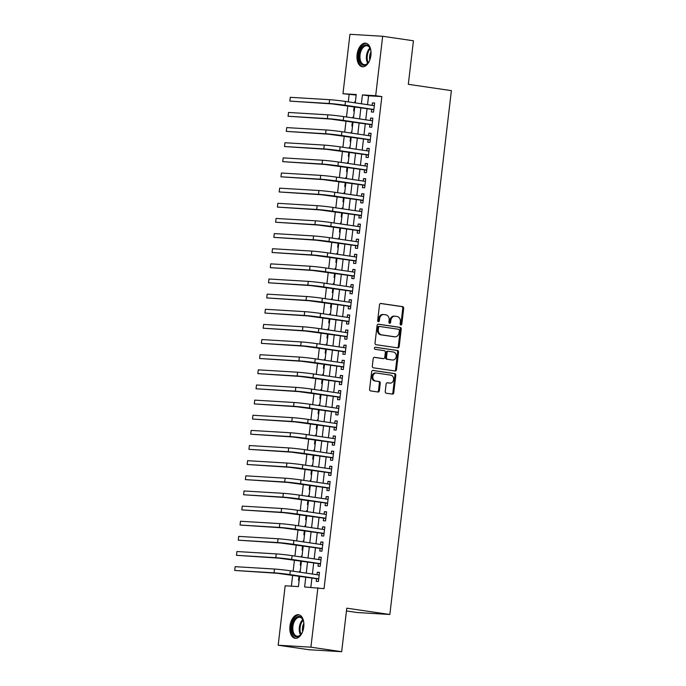 <?xml version="1.0" encoding="UTF-8"?>
<svg xmlns="http://www.w3.org/2000/svg" width="686" height="686" viewBox="0 0 686 686"><rect width="100%" height="100%" fill="white"/><g stroke="black" fill="none" stroke-linecap="round" stroke-linejoin="round"><path stroke-width="1.03" d="M400.856 325.018A1.046 0.858 93.4 0 0 401.825 324.109L403.677 308.314A1.501 1.218 93.4 0 0 402.648 306.651L380.901 303.461A1.501 1.218 93.4 0 0 379.521 304.773L377.669 320.559A1.046 0.858 93.4 0 0 379.358 320.808L379.598 318.767A4.793 3.902 93.4 0 1 383.748 314.548A4.793 3.902 93.4 0 1 384.023 314.574L385.832 314.84A4.793 3.902 93.4 0 1 389.142 320.165L388.902 322.206A1.046 0.858 93.4 0 0 390.591 322.454L390.831 320.413A4.793 3.902 93.4 0 1 394.982 316.195A4.793 3.902 93.4 0 1 395.256 316.22L397.065 316.495A4.793 3.902 93.4 0 1 400.367 321.811L400.127 323.861A1.046 0.858 93.4 0 0 400.856 325.018M400.478 324.847A1.046 0.858 93.4 0 0 400.941 324.049L402.793 308.263A1.501 1.218 93.4 0 0 401.756 306.599L380.516 303.478M378.012 321.554A1.046 0.858 93.4 0 0 378.475 320.756L378.715 318.707L379.598 318.767M389.245 323.2A1.046 0.858 93.4 0 0 389.708 322.403L389.948 320.362L390.831 320.413M289.955 626.104A11.902 6.894 98.4 0 1 298.582 614.742A11.902 6.894 98.4 0 1 303.752 626.935A11.902 6.894 98.4 0 1 295.126 638.289A11.902 6.894 98.4 0 1 289.955 626.104M357.097 54.554A11.902 6.894 98.4 0 1 365.724 43.192A11.902 6.894 98.4 0 1 370.894 55.377A11.902 6.894 98.4 0 1 362.268 66.739A11.902 6.894 98.4 0 1 357.097 54.554M385.24 391.552A1.501 1.218 93.4 0 0 386.269 393.215L392.366 394.107A1.501 1.218 93.4 0 0 393.755 392.804L395.813 375.268A1.501 1.218 93.4 0 0 394.776 373.604L373.038 370.414A1.501 1.218 93.4 0 0 371.658 371.718L369.6 389.254A1.501 1.218 93.4 0 0 370.629 390.917L377.995 391.998A1.501 1.218 93.4 0 0 379.375 390.694L380.258 383.191A1.501 1.218 93.4 0 0 379.229 381.527L375.576 380.987A4.005 3.259 93.4 0 1 372.798 376.674A4.005 3.259 93.4 0 1 376.28 373.013A4.005 3.259 93.4 0 1 376.511 373.038L390.823 375.139A4.005 3.259 93.4 0 1 393.601 379.444A4.005 3.259 93.4 0 1 390.111 383.114A4.005 3.259 93.4 0 1 389.888 383.088L387.504 382.737A1.501 1.218 93.4 0 0 386.115 384.049L385.24 391.552M356.171 95.054L342.966 93.725L349.946 34.3L382.668 36.272L413.435 40.783L408.316 84.309L451.379 90.638L389.845 614.493L346.782 608.173L341.662 651.7L310.904 647.181L278.182 645.217L285.162 585.793L298.427 586.59L299.645 576.206M382.668 36.272L375.688 95.697L362.422 94.9L361.376 103.775M305.776 577.106L304.618 586.959L324.041 588.665L381.845 96.597L375.688 95.697M317.884 587.756L310.904 647.181M397.803 347.888A1.501 1.218 93.4 0 0 399.183 346.584L401.241 329.048A1.501 1.218 93.4 0 0 400.204 327.385L378.466 324.195A1.501 1.218 93.4 0 0 377.086 325.498L375.028 343.034A1.501 1.218 93.4 0 0 376.057 344.698L397.803 347.888M398.523 352.158L396.465 369.694A1.501 1.218 93.4 0 1 395.085 370.997L373.347 367.807A1.501 1.218 93.4 0 1 372.309 366.144L373.193 358.641A1.501 1.218 93.4 0 1 374.573 357.329L383.388 358.624A1.501 1.218 93.4 0 0 384.777 357.32L385.361 352.338A1.501 1.218 93.4 0 0 384.323 350.675L375.148 349.328A1.046 0.858 93.4 0 1 375.388 347.245L397.494 350.495A1.501 1.218 93.4 0 1 398.523 352.158L397.64 352.107L395.582 369.643L396.465 369.694M299.482 572.133L299.593 571.181L300.228 571.275M299.019 576.111L298.53 580.262L299.165 580.305M301.257 556.998L301.368 556.037L302.003 556.132M300.794 560.968L300.305 565.127L300.948 565.161M303.041 541.854L303.152 540.902L303.787 540.997M302.569 545.824L302.08 549.983L302.723 550.026M304.816 526.711L304.927 525.759L305.562 525.853M304.352 530.69L303.864 534.848L304.498 534.883M306.599 511.576L306.711 510.616L307.345 510.71M306.127 515.546L305.639 519.705L306.282 519.739M308.374 496.432L308.486 495.481L309.12 495.575M307.911 500.411L307.422 504.562L308.057 504.604M310.149 481.298L310.269 480.337L310.895 480.432M309.686 485.268L309.197 489.427L309.84 489.461M311.933 466.154L312.044 465.202L312.679 465.288M311.461 470.124L310.981 474.283L311.615 474.318M313.708 451.011L313.819 450.059L314.454 450.153M313.245 454.99L312.756 459.14L313.399 459.183M315.491 435.876L315.603 434.915L316.237 435.01M315.02 439.846L314.531 444.005L315.174 444.039M317.266 420.732L317.378 419.781L318.012 419.866M316.803 424.703L316.315 428.861L316.949 428.896M319.05 405.589L319.161 404.637L319.787 404.731M318.578 409.568L318.09 413.718L318.733 413.761M320.825 390.454L320.937 389.494L321.571 389.588M320.362 394.424L319.873 398.583L320.508 398.617M322.6 375.311L322.712 374.359L323.346 374.453M322.137 379.281L321.648 383.44L322.291 383.483M324.384 360.167L324.495 359.215L325.13 359.31M323.912 364.146L323.423 368.296L324.066 368.339M326.159 345.032L326.27 344.072L326.905 344.166M325.696 349.002L325.207 353.161L325.841 353.196M327.942 329.889L328.054 328.937L328.688 329.031M327.471 333.859L326.982 338.018L327.625 338.061M329.717 314.745L329.829 313.794L330.463 313.888M329.254 318.724L328.765 322.874L329.4 322.917M331.492 299.611L331.612 298.65L332.238 298.744M331.029 303.581L330.541 307.74L331.184 307.774M333.276 284.467L333.387 283.515L334.022 283.61M332.804 288.437L332.316 292.596L332.959 292.639M335.051 269.324L335.162 268.372L335.797 268.466M334.588 273.302L334.099 277.461L334.734 277.496M336.835 254.189L336.946 253.228L337.581 253.323M336.363 258.159L335.874 262.318L336.517 262.352M338.61 239.045L338.721 238.093L339.356 238.188M338.147 243.024L337.658 247.174L338.292 247.217M340.393 223.91L340.505 222.95L341.131 223.044M339.922 227.881L339.433 232.04L340.076 232.074M342.168 208.767L342.28 207.815L342.914 207.901M341.705 212.737L341.216 216.896L341.851 216.93M343.943 193.624L344.055 192.672L344.689 192.766M343.48 197.602L342.991 201.753L343.635 201.795M345.727 178.489L345.838 177.528L346.473 177.623M345.255 182.459L344.766 186.618L345.41 186.652M347.502 163.345L347.613 162.393L348.248 162.479M347.039 167.315L346.55 171.474L347.185 171.509M349.285 148.202L349.397 147.25L350.031 147.344M348.814 152.181L348.325 156.331L348.968 156.374M351.06 133.067L351.172 132.106L351.807 132.201M350.597 137.037L350.109 141.196L350.743 141.23M352.836 117.923L352.956 116.972L353.582 117.057M352.372 121.894L351.884 126.053L352.527 126.095M371.658 109.323L371.349 111.972L373.561 112.11L374.625 103.029L372.421 102.891L372.129 105.352M369.883 124.466L369.574 127.116L371.786 127.253L372.85 118.164L370.637 118.035L370.354 120.496M368.108 139.61L367.79 142.259L370.003 142.388L371.075 133.307L368.862 133.17L368.571 135.631M366.324 154.744L366.015 157.394L368.228 157.531L369.291 148.45L367.079 148.313L366.796 150.774M364.549 169.888L364.24 172.538L366.444 172.675L367.516 163.585L365.304 163.457L365.012 165.918M362.765 185.031L362.457 187.681L364.669 187.81L365.732 178.729L363.529 178.592L363.237 181.053M360.99 200.166L360.682 202.816L362.894 202.953L363.957 193.864L361.745 193.735L361.453 196.196M359.215 215.31L358.898 217.959L361.11 218.088L362.182 209.007L359.97 208.878L359.678 211.339M357.432 230.453L357.123 233.103L359.335 233.231L360.399 224.15L358.186 224.013L357.903 226.474M355.657 245.588L355.339 248.238L357.552 248.375L358.624 239.285L356.411 239.157L356.12 241.618M353.873 260.731L353.564 263.381L355.777 263.51L356.84 254.429L354.628 254.3L354.345 256.761M352.098 275.875L351.789 278.525L353.993 278.653L355.065 269.572L352.853 269.435L352.561 271.896M350.314 291.01L350.006 293.659L352.218 293.797L353.281 284.707L351.078 284.579L350.786 287.04M348.539 306.153L348.231 308.803L350.443 308.932L351.506 299.851L349.294 299.713L349.011 302.183M346.764 321.297L346.447 323.946L348.66 324.075L349.731 314.994L347.519 314.857L347.227 317.318M344.981 336.432L344.672 339.081L346.884 339.218L347.948 330.129L345.735 330L345.452 332.461M343.206 351.575L342.897 354.225L345.101 354.353L346.173 345.272L343.96 345.135L343.669 347.596M341.422 366.71L341.114 369.36L343.326 369.497L344.389 360.416L342.185 360.279L341.894 362.74M339.647 381.853L339.338 384.503L341.551 384.64L342.614 375.551L340.402 375.422L340.11 377.883M337.872 396.997L337.555 399.646L339.767 399.775L340.839 390.694L338.627 390.557L338.335 393.018M336.089 412.132L335.78 414.781L337.992 414.919L339.055 405.838L336.843 405.7L336.56 408.161M334.314 427.275L333.996 429.925L336.209 430.062L337.28 420.972L335.068 420.844L334.777 423.305M332.53 442.419L332.221 445.068L334.434 445.197L335.497 436.116L333.285 435.979L333.002 438.44M330.755 457.553L330.446 460.203L332.65 460.34L333.722 451.251L331.51 451.122L331.218 453.583M328.98 472.697L328.663 475.347L330.875 475.484L331.938 466.394L329.734 466.266L329.443 468.727M327.196 487.84L326.888 490.49L329.1 490.619L330.163 481.538L327.951 481.401L327.668 483.862M325.421 502.975L325.104 505.625L327.316 505.762L328.388 496.673L326.176 496.544L325.884 499.005M323.638 518.119L323.329 520.768L325.541 520.897L326.605 511.816L324.392 511.687L324.109 514.148M321.863 533.262L321.554 535.912L323.758 536.04L324.83 526.959L322.617 526.822L322.326 529.283M320.079 548.397L319.77 551.047L321.983 551.184L323.046 542.094L320.842 541.966L320.551 544.427M318.304 563.54L317.995 566.19L320.208 566.319L321.271 557.238L319.059 557.101L318.767 559.57M381.845 96.597L368.579 95.8L367.533 104.675M367.061 108.654L365.749 119.818M365.286 123.789L363.974 134.962M363.511 138.932L362.199 150.097M361.728 154.076L360.416 165.24M359.953 169.21L358.641 180.384M358.169 184.354L356.857 195.519M356.394 199.497L355.082 210.662M354.619 214.632L353.307 225.805M352.836 229.776L351.524 240.94M351.06 244.919L349.749 256.084M349.277 260.054L347.965 271.227M347.502 275.197L346.19 286.362M345.718 290.341L344.406 301.506M343.943 305.476L342.631 316.64M342.168 320.619L340.856 331.784M340.385 335.754L339.073 346.927M338.61 350.898L337.298 362.062M336.826 366.041L335.514 377.206M335.051 381.176L333.739 392.349M333.276 396.319L331.964 407.484M331.492 411.463L330.18 422.627M329.717 426.598L328.405 437.771M327.934 441.741L326.622 452.906M326.159 456.885L324.847 468.049M324.375 472.019L323.063 483.193M322.6 487.163L321.288 498.328M320.825 502.306L319.513 513.471M319.041 517.441L317.729 528.614M317.266 532.585L315.954 543.749M315.483 547.728L314.171 558.893M313.708 562.863L312.396 574.028M311.933 578.006L310.835 587.336M316.529 578.684L316.212 581.334L318.424 581.462L319.496 572.381L317.284 572.244L316.992 574.705M349.123 94.625L348.274 101.854M347.802 105.824L346.49 116.989M346.027 120.968L344.715 132.132M344.243 136.102L342.931 147.276M342.468 151.246L341.156 162.411M340.693 166.389L339.381 177.554M338.91 181.524L337.598 192.697M337.135 196.668L335.823 207.832M335.351 211.811L334.039 222.976M333.576 226.946L332.264 238.111M331.792 242.089L330.481 253.254M330.017 257.233L328.705 268.398M328.242 272.368L326.93 283.532M326.459 287.511L325.147 298.676M324.684 302.646L323.372 313.819M322.9 317.79L321.588 328.954M321.125 332.933L319.813 344.098M319.35 348.068L318.038 359.241M317.567 363.211L316.255 374.376M315.792 378.355L314.48 389.519M314.008 393.49L312.696 404.663M312.233 408.633L310.921 419.798M310.449 423.776L309.137 434.941M308.674 438.911L307.362 450.085M306.899 454.055L305.587 465.219M305.116 469.198L303.804 480.363M303.341 484.333L302.029 495.506M301.557 499.477L300.245 510.641M299.782 514.62L298.47 525.785M298.007 529.755L296.695 540.92M296.223 544.898L294.911 556.063M294.448 560.033L293.136 571.206M292.665 575.177L291.379 586.161M355.374 101.862L354.731 101.828L354.619 102.78M354.148 106.759L353.659 110.909L354.302 110.952M352.956 116.972L353.59 117.006M351.172 132.106L351.815 132.149M349.397 147.25L350.031 147.284M347.613 162.393L348.256 162.428M345.838 177.528L346.473 177.571M344.055 192.672L344.698 192.706M342.28 207.815L342.923 207.849M340.505 222.95L341.139 222.993M338.721 238.093L339.364 238.128M336.946 253.228L337.581 253.271M335.162 268.372L335.806 268.415M333.387 283.515L334.031 283.55M331.612 298.65L332.247 298.693M329.829 313.794L330.472 313.836M328.054 328.937L328.688 328.971M326.27 344.072L326.913 344.115M324.495 359.215L325.13 359.258M322.712 374.359L323.355 374.393M320.937 389.494L321.58 389.537M319.161 404.637L319.796 404.671M317.378 419.781L318.021 419.815M315.603 434.915L316.237 434.958M313.819 450.059L314.462 450.093M312.044 465.202L312.687 465.237M310.269 480.337L310.904 480.38M308.486 495.481L309.129 495.515M306.711 510.616L307.345 510.658M304.927 525.759L305.57 525.802M303.152 540.902L303.787 540.937M301.368 556.037L302.012 556.08M299.593 571.181L300.236 571.224M346.447 610.96L357.123 612.521L389.845 614.493M341.662 651.7L308.94 649.728L278.182 645.217M355.254 102.874L356.231 94.522L342.966 93.725M300.116 572.227L301.428 561.062M301.891 557.092L303.203 545.919M303.675 541.949L304.987 530.784M305.45 526.805L306.762 515.64M307.225 511.67L308.537 500.497M309.009 496.527L310.321 485.362M310.784 481.383L312.096 470.219M312.567 466.248L313.879 455.075M314.342 451.105L315.654 439.94M316.126 435.962L317.438 424.797M317.901 420.827L319.213 409.653M319.676 405.683L320.988 394.519M321.46 390.54L322.772 379.375M323.235 375.405L324.547 364.24M325.018 360.261L326.33 349.097M326.793 345.127L328.105 333.953M328.568 329.983L329.88 318.819M330.352 314.84L331.664 303.675M332.127 299.705L333.439 288.532M333.911 284.561L335.222 273.397M335.686 269.418L336.998 258.253M337.469 254.283L338.781 243.11M339.244 239.14L340.556 227.975M341.019 223.996L342.331 212.832M342.803 208.861L344.115 197.688M344.578 193.718L345.89 182.553M346.361 178.574L347.673 167.41M348.136 163.44L349.448 152.266M349.911 148.296L351.223 137.131M351.695 133.153L353.007 121.988M353.47 118.018L354.782 106.853M360.913 107.745L359.601 118.918M359.138 122.888L357.826 134.053M357.355 138.032L356.043 149.196M355.58 153.167L354.268 164.34M353.796 168.31L352.484 179.475M352.021 183.454L350.709 194.618M350.237 198.588L348.934 209.762M348.462 213.732L347.15 224.897M346.687 228.875L345.375 240.04M344.904 244.01L343.592 255.183M343.129 259.154L341.817 270.318M341.345 274.297L340.033 285.462M339.57 289.432L338.258 300.597M337.795 304.575L336.483 315.74M336.011 319.719L334.699 330.884M334.236 334.854L332.924 346.018M332.453 349.997L331.141 361.162M330.678 365.132L329.366 376.305M328.894 380.276L327.591 391.44M327.119 395.419L325.807 406.584M325.344 410.554L324.032 421.727M323.56 425.697L322.249 436.862M321.785 440.841L320.473 452.005M320.002 455.976L318.69 467.149M318.227 471.119L316.915 482.284M316.452 486.263L315.14 497.427M314.668 501.397L313.356 512.571M312.893 516.541L311.581 527.706M311.11 531.684L309.798 542.849M309.335 546.819L308.023 557.992M307.56 561.963L306.248 573.127M368.579 95.8L362.422 94.9M354.731 101.828L355.365 101.922M372.421 102.891L374.607 103.217M370.637 118.035L372.824 118.352M368.862 133.17L371.049 133.496M367.079 148.313L369.274 148.63M365.304 163.457L367.49 163.774M363.529 178.592L365.715 178.917M361.745 193.735L363.932 194.052M359.97 208.878L362.157 209.196M358.186 224.013L360.382 224.339M356.411 239.157L358.598 239.474M354.628 254.3L356.823 254.617M352.853 269.435L355.039 269.761M351.078 284.579L353.264 284.896M349.294 299.713L351.481 300.039M347.519 314.857L349.706 315.183M345.735 330L347.931 330.318M343.96 345.135L346.147 345.461M342.185 360.279L344.372 360.604M340.402 375.422L342.588 375.739M338.627 390.557L340.813 390.883M336.843 405.7L339.038 406.018M335.068 420.844L337.255 421.161M333.285 435.979L335.48 436.305M331.51 451.122L333.696 451.439M329.734 466.266L331.921 466.583M327.951 481.401L330.146 481.726M326.176 496.544L328.362 496.861M324.392 511.687L326.587 512.005M322.617 526.822L324.804 527.148M320.842 541.966L323.029 542.283M319.059 557.101L321.245 557.426M317.284 572.244L319.47 572.57M394.373 316.169A4.793 3.902 93.4 0 0 394.098 316.143A4.793 3.902 93.4 0 0 389.948 320.362M383.14 314.522A4.793 3.902 93.4 0 0 382.865 314.497A4.793 3.902 93.4 0 0 378.715 318.707M397.305 347.819A1.501 1.218 93.4 0 0 398.3 346.533L400.358 328.997A1.501 1.218 93.4 0 0 399.321 327.333L378.08 324.212M399.355 330.429A1.046 0.858 93.4 0 0 398.635 329.271L379.555 326.467A1.046 0.858 93.4 0 0 378.586 327.385L378.329 329.537A4.793 3.902 93.4 0 0 381.639 334.862L394.682 336.775A4.793 3.902 93.4 0 0 394.956 336.8A4.793 3.902 93.4 0 0 399.106 332.59L399.355 330.429M379.435 326.459L378.672 326.416A1.046 0.858 93.4 0 0 377.703 327.333L378.586 327.385M394.339 336.757A4.793 3.902 93.4 0 1 394.064 336.749A4.793 3.902 93.4 0 1 393.798 336.723L380.756 334.811A4.793 3.902 93.4 0 1 377.446 329.486L377.703 327.333M394.587 370.929A1.501 1.218 93.4 0 0 395.582 369.643M374.187 357.355L382.505 358.572A1.501 1.218 93.4 0 0 382.677 358.581M375.07 347.279L397.494 350.495M392.538 359.97A4.005 3.259 93.4 0 0 392.769 359.996A4.005 3.259 93.4 0 0 396.251 356.326A4.005 3.259 93.4 0 0 393.472 352.021L388.43 351.275A1.501 1.218 93.4 0 0 387.05 352.587L386.467 357.569A1.501 1.218 93.4 0 0 387.496 359.232L391.655 359.918A4.005 3.259 93.4 0 0 391.886 359.944A4.005 3.259 93.4 0 0 392.109 359.944M388.259 351.266L387.547 351.223A1.501 1.218 93.4 0 0 386.167 352.535L387.05 352.587M391.655 359.918L386.612 359.172A1.501 1.218 93.4 0 1 385.583 357.509L386.167 352.535M397.64 352.107A1.501 1.218 93.4 0 0 396.611 350.443M389.459 383.062A4.005 3.259 93.4 0 1 389.228 383.062A4.005 3.259 93.4 0 1 389.005 383.037L387.11 382.754M375.628 372.987A4.005 3.259 93.4 0 0 375.396 372.961A4.005 3.259 93.4 0 0 371.915 376.623A4.005 3.259 93.4 0 0 374.693 380.936L375.576 380.987M377.497 391.929A1.501 1.218 93.4 0 0 378.492 390.643L379.375 383.131A1.501 1.218 93.4 0 0 378.346 381.467L374.693 380.936M391.877 394.038A1.501 1.218 93.4 0 0 392.864 392.752L394.93 375.216A1.501 1.218 93.4 0 0 393.893 373.553L372.652 370.431M290.289 97.318L289.844 101.108L290.289 97.318L329.606 99.684A11.439 0.463 6.7 0 1 345.461 101.442L374.316 105.678M373.793 110.12L372.901 109.511L332.23 103.92L289.844 101.108L329.16 103.475A11.439 0.463 6.7 0 1 345.015 105.224L373.87 109.46M373.741 105.593L374.35 105.387M372.901 109.511L373.861 109.563M369.84 59.853A10.299 5.968 98.4 0 1 368.125 62.898A10.299 5.968 98.4 0 1 361.479 64.321A10.299 5.968 98.4 0 1 359.01 54.751A10.299 5.968 98.4 0 1 363.966 45.439A10.299 5.968 98.4 0 1 370.226 48.56A10.299 5.968 98.4 0 1 371.006 51.965M370.337 48.86A9.535 5.522 -81.6 0 0 366.984 45.765A9.535 5.522 -81.6 0 0 360.064 54.871A9.535 5.522 -81.6 0 0 364.215 64.638A9.535 5.522 -81.6 0 0 368.313 62.64M369.797 59.965A7.512 4.348 98.4 0 1 369.643 56.175A7.512 4.348 98.4 0 1 370.989 51.844M366.504 43.39A11.825 6.851 -81.6 0 0 358.126 54.7A11.825 6.851 -81.6 0 0 363.074 66.774M302.697 631.412A10.299 5.968 98.4 0 1 300.983 634.447A10.299 5.968 98.4 0 1 299.782 635.69A10.299 5.968 98.4 0 1 292.065 631.463A10.299 5.968 98.4 0 1 295.898 617.632A10.299 5.968 98.4 0 1 303.083 620.11A10.299 5.968 98.4 0 1 303.864 623.514M303.195 620.41A9.535 5.522 -81.6 0 0 299.842 617.314A9.535 5.522 -81.6 0 0 296.652 618.395A9.535 5.522 -81.6 0 0 292.819 628.65A9.535 5.522 -81.6 0 0 297.072 636.188A9.535 5.522 -81.6 0 0 300.254 635.116A9.535 5.522 -81.6 0 0 301.171 634.19M299.362 614.939A11.825 6.851 -81.6 0 0 295.606 616.294A11.825 6.851 -81.6 0 0 290.847 628.856A11.825 6.851 -81.6 0 0 295.932 638.332M302.655 631.514A7.512 4.348 98.4 0 1 303.847 623.394M288.514 112.461L288.069 116.243L288.514 112.461L327.822 114.828A11.439 0.463 6.7 0 1 343.686 116.577L372.541 120.813M372.018 125.264L371.117 124.646L330.455 119.064L288.069 116.243L327.376 118.609A11.439 0.463 6.7 0 1 343.24 120.367L372.095 124.603M371.966 120.727L372.575 120.53M371.117 124.646L372.078 124.706M286.731 127.605L286.294 131.386L286.731 127.605L326.047 129.963A11.439 0.463 6.7 0 1 341.902 131.721L370.757 135.957M370.234 140.398L369.342 139.79L328.68 134.199L286.294 131.386L325.601 133.753A11.439 0.463 6.7 0 1 341.465 135.502L370.311 139.738M370.191 135.871L370.792 135.674M369.342 139.79L370.303 139.85M284.956 142.739L284.51 146.53L284.956 142.739L324.264 145.106A11.439 0.463 6.7 0 1 340.127 146.864L368.982 151.091M368.459 155.542L367.567 154.933L326.896 149.342L284.51 146.53L323.818 148.888A11.439 0.463 6.7 0 1 339.681 150.646L368.536 154.882M368.408 151.014L369.017 150.809M367.567 154.933L368.528 154.985M283.181 157.883L282.735 161.664L283.181 157.883L322.489 160.25A11.439 0.463 6.7 0 1 338.352 161.999L367.207 166.235M366.684 170.685L365.784 170.068L325.121 164.486L282.735 161.664L322.043 164.031A11.439 0.463 6.7 0 1 337.906 165.789L366.761 170.025M366.633 166.149L367.233 165.952M365.784 170.068L366.744 170.128M281.397 173.026L280.951 176.808L281.397 173.026L320.705 175.384A11.439 0.463 6.7 0 1 336.569 177.142L365.424 181.378M364.901 185.82L364.009 185.211L323.338 179.621L280.951 176.808L320.268 179.175A11.439 0.463 6.7 0 1 336.123 180.924L364.978 185.16M364.849 181.293L365.458 181.095M364.009 185.211L364.969 185.271M279.622 188.161L279.176 191.951L279.622 188.161L318.93 190.528A11.439 0.463 6.7 0 1 334.794 192.277L363.649 196.513M363.126 200.964L362.225 200.355L321.562 194.764L279.176 191.951L318.484 194.31A11.439 0.463 6.7 0 1 334.348 196.067L363.203 200.303M363.074 196.436L363.683 196.23M362.225 200.355L363.186 200.406M277.839 203.305L277.393 207.086L277.839 203.305L317.155 205.671A11.439 0.463 6.7 0 1 333.01 207.421L361.865 211.657M361.342 216.107L360.45 215.49L319.787 209.907L277.393 207.086L316.709 209.453A11.439 0.463 6.7 0 1 332.573 211.211L361.419 215.438M361.299 211.571L361.899 211.374M360.45 215.49L361.411 215.55M276.064 218.448L275.618 222.23L276.064 218.448L315.371 220.806A11.439 0.463 6.7 0 1 331.235 222.564L360.09 226.8M359.567 231.242L358.675 230.633L318.004 225.042L275.618 222.23L314.925 224.596A11.439 0.463 6.7 0 1 330.789 226.346L359.644 230.582M359.515 226.714L360.124 226.517M358.675 230.633L359.635 230.693M274.28 233.583L273.843 237.373L274.28 233.583L313.596 235.95A11.439 0.463 6.7 0 1 329.46 237.699L358.306 241.935M357.792 246.385L356.892 245.768L316.229 240.186L273.843 237.373L313.15 239.731A11.439 0.463 6.7 0 1 329.014 241.489L357.869 245.725M357.74 241.858L358.341 241.652M356.892 245.768L357.852 245.828M272.505 248.726L272.059 252.508L272.505 248.726L311.813 251.093A11.439 0.463 6.7 0 1 327.676 252.842L356.531 257.079M356.008 261.529L355.116 260.912L314.445 255.329L272.059 252.508L311.375 254.875A11.439 0.463 6.7 0 1 327.231 256.624L356.085 260.86M355.957 256.993L356.566 256.796M355.116 260.912L356.077 260.972M270.73 263.87L270.284 267.651L270.73 263.87L310.038 266.228A11.439 0.463 6.7 0 1 325.901 267.986L354.756 272.222M354.233 276.664L353.333 276.055L312.67 270.464L270.284 267.651L309.592 270.018A11.439 0.463 6.7 0 1 325.456 271.767L354.31 276.004M354.182 272.136L354.791 271.939M353.333 276.055L354.293 276.115M268.946 279.005L268.5 282.795L268.946 279.005L308.263 281.371A11.439 0.463 6.7 0 1 324.118 283.121L352.973 287.357M352.45 291.807L351.558 291.19L310.887 285.608L268.5 282.795L307.817 285.153A11.439 0.463 6.7 0 1 323.672 286.911L352.527 291.147M352.398 287.28L353.007 287.074M351.558 291.19L352.518 291.25M267.171 294.148L266.725 297.93L267.171 294.148L306.479 296.515A11.439 0.463 6.7 0 1 322.343 298.264L351.198 302.5M350.675 306.942L349.774 306.333L309.112 300.751L266.725 297.93L306.033 300.296A11.439 0.463 6.7 0 1 321.897 302.046L350.752 306.282M350.623 302.415L351.232 302.217M349.774 306.333L350.735 306.393M265.388 309.283L264.95 313.073L265.388 309.283L304.704 311.65A11.439 0.463 6.7 0 1 320.559 313.408L349.414 317.644M348.891 322.086L347.999 321.477L307.337 315.886L264.95 313.073L304.258 315.44A11.439 0.463 6.7 0 1 320.122 317.189L348.977 321.425M348.848 317.558L349.448 317.352M347.999 321.477L348.96 321.528M263.613 324.427L263.167 328.217L263.613 324.427L302.92 326.793A11.439 0.463 6.7 0 1 318.784 328.543L347.639 332.779M347.116 337.229L346.224 336.612L305.553 331.029L263.167 328.217L302.475 330.575A11.439 0.463 6.7 0 1 318.338 332.333L347.193 336.569M347.065 332.693L347.673 332.496M346.224 336.612L347.185 336.672M261.838 339.57L261.392 343.352L261.838 339.57L301.145 341.928A11.439 0.463 6.7 0 1 317.009 343.686L345.864 347.922M345.341 352.364L344.441 351.755L303.778 346.173L261.392 343.352L300.7 345.718A11.439 0.463 6.7 0 1 316.563 347.468L345.418 351.704M345.29 347.836L345.89 347.639M344.441 351.755L345.401 351.815M260.054 354.705L259.608 358.495L260.054 354.705L299.362 357.072A11.439 0.463 6.7 0 1 315.226 358.829L344.08 363.065M343.557 367.507L342.666 366.899L301.994 361.308L259.608 358.495L298.925 360.862A11.439 0.463 6.7 0 1 314.78 362.611L343.635 366.847M343.506 362.98L344.115 362.774M342.666 366.899L343.626 366.95M258.279 369.848L257.833 373.63L258.279 369.848L297.587 372.215A11.439 0.463 6.7 0 1 313.451 373.964L342.305 378.2M341.782 382.651L340.882 382.033L300.219 376.451L257.833 373.63L297.141 375.997A11.439 0.463 6.7 0 1 313.005 377.754L341.86 381.991M341.731 378.115L342.34 377.917M340.882 382.033L341.842 382.093M256.495 384.992L256.05 388.773L256.495 384.992L295.812 387.35A11.439 0.463 6.7 0 1 311.667 389.108L340.522 393.344M339.999 397.786L339.107 397.177L298.444 391.586L256.05 388.773L295.366 391.14A11.439 0.463 6.7 0 1 311.23 392.889L340.076 397.125M339.956 393.258L340.556 393.061M339.107 397.177L340.067 397.237M254.72 400.127L254.274 403.917L254.72 400.127L294.028 402.493A11.439 0.463 6.7 0 1 309.892 404.251L338.747 408.487M338.224 412.929L337.332 412.32L296.661 406.729L254.274 403.917L293.582 406.275A11.439 0.463 6.7 0 1 309.446 408.033L338.301 412.269M338.172 408.402L338.781 408.196M337.332 412.32L338.292 412.372M252.937 415.27L252.499 419.052L252.937 415.27L292.253 417.637A11.439 0.463 6.7 0 1 308.117 419.386L336.963 423.622M336.449 428.073L335.548 427.455L294.886 421.873L252.499 419.052L291.807 421.418A11.439 0.463 6.7 0 1 307.671 423.176L336.526 427.412M336.397 423.536L336.998 423.339M335.548 427.455L336.509 427.515M251.162 430.414L250.716 434.195L251.162 430.414L290.47 432.772A11.439 0.463 6.7 0 1 306.333 434.53L335.188 438.766M334.665 443.207L333.773 442.599L293.102 437.008L250.716 434.195L290.032 436.562A11.439 0.463 6.7 0 1 305.887 438.311L334.742 442.547M334.614 438.68L335.222 438.483M333.773 442.599L334.734 442.659M249.387 445.548L248.941 449.339L249.387 445.548L288.695 447.915A11.439 0.463 6.7 0 1 304.558 449.673L333.413 453.9M332.89 458.351L331.99 457.742L291.327 452.151L248.941 449.339L288.249 451.697A11.439 0.463 6.7 0 1 304.112 453.455L332.967 457.691M332.839 453.823L333.447 453.618M331.99 457.742L332.95 457.794M247.603 460.692L247.157 464.473L247.603 460.692L286.92 463.059A11.439 0.463 6.7 0 1 302.775 464.808L331.63 469.044M331.106 473.494L330.215 472.877L289.543 467.295L247.157 464.473L286.474 466.84A11.439 0.463 6.7 0 1 302.329 468.598L331.184 472.834M331.055 468.958L331.664 468.761M330.215 472.877L331.175 472.937M245.828 475.835L245.382 479.617L245.828 475.835L285.136 478.193A11.439 0.463 6.7 0 1 301 479.951L329.855 484.187M329.331 488.629L328.431 488.02L287.768 482.43L245.382 479.617L284.69 481.984A11.439 0.463 6.7 0 1 300.554 483.733L329.409 487.969M329.28 484.102L329.889 483.904M328.431 488.02L329.391 488.08M244.045 490.97L243.607 494.76L244.045 490.97L283.361 493.337A11.439 0.463 6.7 0 1 299.216 495.086L328.071 499.322M327.548 503.773L326.656 503.155L285.993 497.573L243.607 494.76L282.915 497.118A11.439 0.463 6.7 0 1 298.779 498.876L327.634 503.112M327.505 499.245L328.105 499.039M326.656 503.155L327.616 503.215M242.269 506.114L241.824 509.895L242.269 506.114L281.577 508.48A11.439 0.463 6.7 0 1 297.441 510.23L326.296 514.466M325.773 518.916L324.881 518.299L284.21 512.716L241.824 509.895L281.131 512.262A11.439 0.463 6.7 0 1 296.995 514.02L325.85 518.247M325.721 514.38L326.33 514.183M324.881 518.299L325.841 518.359M240.494 521.257L240.049 525.039L240.494 521.257L279.802 523.615A11.439 0.463 6.7 0 1 295.666 525.373L324.521 529.609M323.998 534.051L323.097 533.442L282.435 527.851L240.049 525.039L279.356 527.405A11.439 0.463 6.7 0 1 295.22 529.155L324.075 533.391M323.946 529.523L324.547 529.326M323.097 533.442L324.058 533.502M238.711 536.392L238.265 540.182L238.711 536.392L278.027 538.759A11.439 0.463 6.7 0 1 293.882 540.508L322.737 544.744M322.214 549.194L321.322 548.577L280.651 542.995L238.265 540.182L277.581 542.54A11.439 0.463 6.7 0 1 293.437 544.298L322.291 548.534M322.163 544.667L322.772 544.461M321.322 548.577L322.283 548.637M236.936 551.535L236.49 555.317L236.936 551.535L276.244 553.902A11.439 0.463 6.7 0 1 292.107 555.651L320.962 559.887M320.439 564.329L319.539 563.721L278.876 558.138L236.49 555.317L275.798 557.684A11.439 0.463 6.7 0 1 291.661 559.433L320.516 563.669M320.388 559.802L320.997 559.605M319.539 563.721L320.499 563.781M235.152 566.67L234.706 570.46L235.152 566.67L274.469 569.037A11.439 0.463 6.7 0 1 290.324 570.795L319.179 575.031M318.656 579.473L317.764 578.864L277.101 573.273L234.706 570.46L274.023 572.827A11.439 0.463 6.7 0 1 289.886 574.576L318.733 578.812M318.613 574.945L319.213 574.739M317.764 578.864L318.724 578.915M400.941 324.049L401.825 324.109M378.475 320.756L379.358 320.808M389.708 322.403L390.591 322.454M401.756 306.599L402.648 306.651M402.793 308.263L403.677 308.314M399.321 327.333L400.204 327.385M400.358 328.997L401.241 329.048M398.3 346.533L399.183 346.584M377.446 329.486L378.329 329.537M380.756 334.811L381.639 334.862M393.798 336.723L394.682 336.775M382.505 358.572L383.388 358.624M385.583 357.509L386.467 357.569M386.612 359.172L387.496 359.232M389.005 383.037L389.888 383.088M378.346 381.467L379.229 381.527M379.375 383.131L380.258 383.191M378.492 390.643L379.375 390.694M393.893 373.553L394.776 373.604M394.93 375.216L395.813 375.268M392.864 392.752L393.755 392.804M345.461 101.442L345.015 105.224M329.606 99.684L329.16 103.475M367.679 63.309A9.535 5.522 98.4 0 1 366.478 55.806A9.535 5.522 98.4 0 1 369.925 48.029M370.277 48.706A9.227 5.342 -81.6 0 0 367.267 55.909A9.227 5.342 -81.6 0 0 368.211 62.76M300.537 634.867A9.535 5.522 98.4 0 1 302.783 619.578M303.135 620.264A9.227 5.342 -81.6 0 0 301.068 634.318M343.686 116.577L343.24 120.367M327.822 114.828L327.376 118.609M341.902 131.721L341.465 135.502M326.047 129.963L325.601 133.753M340.127 146.864L339.681 150.646M324.264 145.106L323.818 148.888M338.352 161.999L337.906 165.789M322.489 160.25L322.043 164.031M336.569 177.142L336.123 180.924M320.705 175.384L320.268 179.175M334.794 192.277L334.348 196.067M318.93 190.528L318.484 194.31M333.01 207.421L332.573 211.211M317.155 205.671L316.709 209.453M331.235 222.564L330.789 226.346M315.371 220.806L314.925 224.596M329.46 237.699L329.014 241.489M313.596 235.95L313.15 239.731M327.676 252.842L327.231 256.624M311.813 251.093L311.375 254.875M325.901 267.986L325.456 271.767M310.038 266.228L309.592 270.018M324.118 283.121L323.672 286.911M308.263 281.371L307.817 285.153M322.343 298.264L321.897 302.046M306.479 296.515L306.033 300.296M320.559 313.408L320.122 317.189M304.704 311.65L304.258 315.44M318.784 328.543L318.338 332.333M302.92 326.793L302.475 330.575M317.009 343.686L316.563 347.468M301.145 341.928L300.7 345.718M315.226 358.829L314.78 362.611M299.362 357.072L298.925 360.862M313.451 373.964L313.005 377.754M297.587 372.215L297.141 375.997M311.667 389.108L311.23 392.889M295.812 387.35L295.366 391.14M309.892 404.251L309.446 408.033M294.028 402.493L293.582 406.275M308.117 419.386L307.671 423.176M292.253 417.637L291.807 421.418M306.333 434.53L305.887 438.311M290.47 432.772L290.032 436.562M304.558 449.673L304.112 453.455M288.695 447.915L288.249 451.697M302.775 464.808L302.329 468.598M286.92 463.059L286.474 466.84M301 479.951L300.554 483.733M285.136 478.193L284.69 481.984M299.216 495.086L298.779 498.876M283.361 493.337L282.915 497.118M297.441 510.23L296.995 514.02M281.577 508.48L281.131 512.262M295.666 525.373L295.22 529.155M279.802 523.615L279.356 527.405M293.882 540.508L293.437 544.298M278.027 538.759L277.581 542.54M292.107 555.651L291.661 559.433M276.244 553.902L275.798 557.684M290.324 570.795L289.886 574.576M274.469 569.037L274.023 572.827M394.098 316.143L394.982 316.195M382.865 314.497L383.748 314.548M378.612 326.407L379.495 326.459M394.064 336.749L394.956 336.8M382.591 358.581L383.474 358.632M391.886 359.944L392.769 359.996M387.461 351.215L388.345 351.266M389.228 383.062L390.111 383.114M375.396 372.961L376.28 373.013"/></g></svg>
